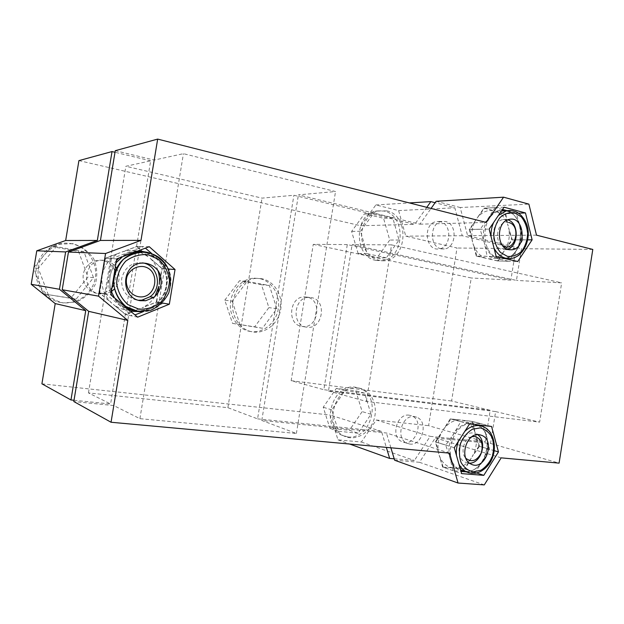 <?xml version="1.0" encoding="UTF-8"?>
<svg xmlns="http://www.w3.org/2000/svg" width="624" height="624" viewBox="0 0 624 624"><rect width="100%" height="100%" fill="white"/><g stroke="black" fill="none" stroke-linecap="round" stroke-linejoin="round"><path stroke-width="0.47" stroke-dasharray="3.12 2.34" d="M111.79 303.155C104.255 296.041 101.026 287.188 102.086 276.588L99.77 292.874L111.79 303.155L99.395 292.859L102.086 276.588M149.237 246.698L136.718 246.496L121.969 252.002L137.077 246.519L143.497 246.62L128.021 252.58L111.47 258.609L105.526 258.289L120.112 252.689L105.105 258.289L116.696 258.913M168.87 270.473L166.67 286.198L163.433 303.17L156.757 302.071L141.944 307.889L156.328 302.055L163.402 303.217M146.866 252.213L156.827 257.946C164.876 265.574 168.16 274.997 166.67 286.198C164.502 297.281 158.387 305.097 148.325 309.629L163.387 303.241L156.702 302.141M143.309 311.649L148.325 309.629L140.221 311.626M129.839 310.658L119.363 305.105L132.171 315.97L125.861 314.613L113.318 304.434C118.997 308.701 125.315 310.651 132.265 310.284M137.647 317.179L125.51 314.558L140.135 308.623L125.947 314.621M169.026 269.123L162.248 268.632L159.245 284.31L161.834 268.546L169.01 269.077M157.888 293.155L156.757 302.071M157.763 293.335L156.328 302.055M471.26 458.117L464.443 468.866L454.256 468.031C460.925 468.031 466.596 464.724 471.26 458.117L465.091 469.037L475.043 472.376L482.992 461.019L489.567 449.335L486.814 436.94C485.386 431.909 482.828 428.103 479.131 425.537M491.556 426.457L472.009 421.325L461.877 420.17L472.618 421.489L482.664 424.133L472.493 423.072L460.855 421.66L450.973 419.016L460.606 420.022L450.317 418.844L469.529 423.985M478.202 424.96L472.493 423.072C465.278 422.565 459.085 426.036 453.937 433.493L445.708 445.099L450.005 458.117L453.001 470.621L461.011 471.448M466.315 471.806C472.961 471.385 478.514 467.789 482.992 461.019C487.555 453.305 488.826 445.279 486.814 436.94L482.664 424.133M489.567 449.335L479.482 446.347L472.111 456.784L478.873 446.129L494.278 450.684M464.443 468.866L476.713 472.976M454.256 468.031L465.091 469.037M453.001 470.621L443.227 467.259L439.21 455.263L442.619 467.087L461.627 473.624M454.28 447.712L435.349 441.87L438.781 453.781L435.973 442.096L445.708 445.099M445.723 445.029L435.981 442.018L442.424 430.989L435.349 441.87M450.317 418.844L443.297 429.632L450.918 419.047L460.801 421.684L453.937 433.493C449.171 441.371 447.868 449.576 450.005 458.117C451.994 464.584 455.606 468.85 460.863 470.909M465.044 469.069L474.989 472.407L466.502 471.892M442.619 467.087L452.969 467.93L443.274 467.298L453.047 470.66M142.576 262.876C131.633 262.205 124.667 267.415 121.68 278.507C121.064 289.988 126.056 297.18 136.648 300.082L138.388 300.277M449.514 453.141L386.42 432.994L261.784 420.451L296.377 433.477L139.909 418.657L113.763 405.569L73.804 401.544M110.955 293.717C108.638 288.132 107.952 282.329 108.904 276.299C109.941 270.278 112.453 265.021 116.431 260.528M118.88 258.094L128.021 252.58L138.38 250.778M99.801 292.952L105.643 293.92L119.363 305.105L111.844 295.628M140.135 308.623L133.13 310.214M507.086 210.67C513.607 213.073 517.99 218.377 520.244 226.598C522.179 235.365 520.915 243.337 516.438 250.52L508.568 261.245L487.157 256.285L476.915 256.058L472.992 243.594L476.284 256.082L496.197 256.519M505.658 258.71L498.638 258.827C491.665 256.901 486.892 251.573 484.333 242.845L487.157 256.285M506.626 258.43C510.51 257.08 513.786 254.452 516.438 250.52L522.842 239.881L512.312 239.897L505.05 249.748L511.672 239.866L527.748 239.842M508.622 261.222L498.17 260.957L487.617 258.671C494.114 259.6 499.645 257.041 504.215 250.981L498.217 260.933M504.215 250.981L497.539 260.941L517.756 261.511M504.044 207.207L483.928 208.151L477.056 218.127L484.559 208.151L494.91 207.667L488.233 218.384L480.152 229.226L469.934 229.398L476.198 219.383L469.271 229.445L489.122 229.109M469.271 229.445L472.579 242.026L469.927 229.476L480.137 229.304L484.333 242.845C482.266 233.852 483.569 225.701 488.233 218.384C492.024 213.049 496.673 210.249 502.164 209.968M508.568 261.245L498.17 260.957M487.204 256.331L476.915 256.058M476.284 256.082L486.369 258.391L476.962 256.105M497.539 260.941L487.617 258.671M484.559 208.151L493.951 210.787C487.453 209.609 481.822 212.059 477.056 218.127M494.91 207.667L484.614 208.127M522.842 239.881L512.312 239.897M505.69 213.673L516.235 213.322L505.736 213.72L508.186 226.067C505.814 218.306 501.485 213.322 495.191 211.115L505.736 213.72M125.51 314.558L113.318 304.434M512.327 239.827L508.568 227.596C510.19 235.669 509.012 243.048 505.05 249.748M472.579 242.026C470.863 233.758 472.064 226.208 476.198 219.383M486.369 258.391C479.989 256.402 475.535 251.464 472.992 243.594M522.85 239.811L520.244 226.598L516.235 213.322M516.196 213.275L507.133 210.662M502.507 209.461L494.965 207.644M479.482 446.347L489.575 449.264M452.969 467.93C446.425 466.869 441.839 462.649 439.21 455.263M438.781 453.781C436.995 445.887 438.204 438.29 442.424 430.989M443.297 429.632C448.165 422.986 453.937 419.78 460.606 420.022M461.877 420.17C468.335 421.457 472.797 425.747 475.254 433.04L472.618 421.489M479.497 446.277L475.652 434.499C477.337 442.205 476.151 449.631 472.111 456.784M472.657 421.528L482.711 424.172M151.624 253.43L168.995 269.045L162.248 268.632M132.085 315.955L125.861 314.613M105.643 293.92L99.77 292.874M111.47 258.609L105.526 258.289M137.077 246.519L148.637 256.963L139.667 251.995M143.497 246.62L137.163 246.535M111.415 258.679L108.904 276.299L105.612 293.834M105.472 258.359L102.422 274.552C104.824 264.186 110.721 256.901 120.112 252.689M121.969 252.002C127.592 250.177 133.208 250.091 138.817 251.729M162.224 268.546L150.111 258.258C153.676 261.643 156.265 265.691 157.88 270.395M154.963 296.408C151.741 301.564 147.404 305.393 141.944 307.889M102.422 274.552L105.105 258.289M507.764 219.827L502.999 219.609C490.503 221.59 490.097 247.455 502.492 249.545L507.499 249.304M477.539 434.663L473.281 433.064C460.418 430.841 453.086 456.924 465.153 462.166L469.513 463.156M508.755 222.487C498.287 219.094 492.749 240.731 502.796 245.848M386.81 210.889L378.347 210.912C367.879 213.447 360.235 226.395 361.78 239.21C364.611 253.336 371.998 260.536 383.947 260.809C407.449 259.997 410.077 215.381 386.81 210.889M376.038 260.403C354.136 257.228 353.605 215.194 375.554 211.06L383.994 211.029C407.199 215.498 404.586 259.912 381.147 260.715L376.038 260.403M441.152 248.804C429.343 246.886 429.601 223.259 441.488 221.434L445.528 221.497C457.665 223.805 456.565 248.032 444.311 248.953L441.152 248.804M440.224 221.653L436.199 221.59C422.526 223.829 425.451 251.449 439.023 248.89C451.222 247.978 452.306 223.938 440.224 221.653M386.373 257.821L367.084 253.687L360.532 231.27L373.589 213.322L392.792 217.948L399.032 240.029L386.373 257.821L377.239 257.564L358.129 253.492L351.624 231.418L364.541 213.743L383.557 218.299L389.758 240.045L377.239 257.564M306.688 297.094L304.918 296.915C289.372 295.792 286.369 324.566 301.837 326.375C318.068 329.823 323.107 299.356 306.688 297.094M409.227 415.186C397.051 413.026 390.257 436.613 401.684 441.527C414.804 448.726 425.451 420.701 411.551 415.771L409.227 415.186M394.204 458.819L414.383 460.52L430.17 436.348L485.16 441.917L490.191 410.264L323.856 389.704L347.295 244.577L510.877 280.121L515.884 248.625L462.228 235.732L454.81 207.792L435.123 202.714M426.793 207.34L414.742 224.32L293.888 195.273L262.018 198.128L125.869 166.273L150.649 160.844L135.658 251.846M74.014 400.28L110.596 403.985L88.46 392.902L227.877 407.69L257.572 418.868L293.888 195.273M257.572 418.868L381.498 431.418L386.326 447.369M261.526 278.686L256.448 278.351C244.709 278.866 234.055 289.793 232.744 302.968C231.332 316.126 239.53 328.848 250.918 331.578C263.858 334.862 277.781 324.691 280.527 310.362C283.491 296.08 274.622 281.034 261.526 278.686M72.782 243.649L59.405 244.21C50.762 247.611 44.187 253.414 39.686 261.62C37.066 270.629 37.612 279.435 41.34 288.031C46.816 295.612 54.015 300.581 62.954 302.936L76.222 301.969C84.614 298.389 90.94 292.594 95.199 284.583C97.703 275.863 97.219 267.298 93.733 258.89C88.569 251.371 81.58 246.285 72.782 243.649M358.301 387.956C335.681 383.581 322.436 425.763 343.465 435.731C354.011 441.62 368.363 434.53 373.347 421.379C378.534 408.307 373.121 392.636 361.889 388.799L358.301 387.956M78.92 160.61L360.695 225.74L375.851 204.961L398.603 210.577L405.779 236.161L457.01 248.009L428.61 425.685L485.16 441.917M41.909 383.815L330.158 415.022L337.99 439.85L361.382 442.026L376.249 420.014L428.61 425.685M347.615 436.901L340.837 434.811C319.862 424.882 333.06 382.902 355.61 387.262L359.19 388.105C382.582 395.015 371.92 440.38 347.615 436.901M358.153 433.212L338.458 431.27L331.718 409.851L345.002 390.686L364.603 393.128L371.03 414.242L358.153 433.212L349.424 430.279L329.924 428.337L323.232 407.23L336.367 388.378L355.781 390.811L362.154 411.614L349.424 430.279M338.458 431.27L329.924 428.337M409.898 444.077L406.708 443.157C395.226 438.22 402.059 414.437 414.297 416.606L416.629 417.191C428.735 421.309 422.596 445.965 409.898 444.077M371.03 414.242L362.154 411.614M364.603 393.128L355.781 390.811M345.002 390.686L336.367 388.378M331.718 409.851L323.232 407.23M471.962 436.691C464.038 438.259 459.982 452.556 465.863 458.328M367.084 253.687L358.129 253.492M399.032 240.029L389.758 240.045M392.792 217.948L383.557 218.299M373.589 213.322L364.541 213.743M360.532 231.27L351.624 231.418M114.754 270.683C112.382 265.114 108.256 261.69 102.383 260.426C92.882 258.593 83.195 266.643 83.117 276.611C82.836 286.572 92.212 294.926 101.751 293.452L108.997 290.519L111.93 287.797M113.708 285.246C116.002 281.026 116.501 276.604 115.198 271.97M135.509 252.743L126.578 306.969M126.438 307.819L110.596 403.985M150.649 160.844L115.003 152.279M111.384 291.548L104.871 293.966L100.019 293.92C78.733 291.377 84.599 255.973 105.518 260.621C109.528 261.401 112.835 263.375 115.432 266.557M116.688 268.351C120.565 275.808 119.792 282.727 114.364 289.107M115.268 150.68L154.19 160.072L183.425 153.668L335.533 191.537L298.42 194.867L419.929 224.18L431.075 208.424M113.763 405.569L154.19 160.072M34.024 267.314L51.41 246.519L78.538 251.456L87.976 277.04L70.801 298.147L43.54 293.896L33.829 268.499M61.402 302.585C45.575 300.339 33.579 284.092 36.371 268.039C38.93 251.948 55.497 240.56 71.167 243.633C86.884 246.472 97.945 262.54 95.269 278C92.828 293.506 77.197 305.074 61.402 302.585M48.368 294.879L38.251 268.351L56.378 246.628L83.928 251.651L93.506 277.703L76.058 299.2L43.54 293.896M38.251 268.351L33.93 267.883M56.378 246.628L51.41 246.519M83.928 251.651L78.538 251.456M93.506 277.703L87.976 277.04M76.058 299.2L70.801 298.147M224.788 300.167L239.507 280.753L261.503 284.755L268.889 307.616L254.654 326.843L232.549 323.396L224.788 300.167L232.206 301.166L247.12 281.416L239.507 280.753M250.505 331.508L248.57 331.118C237.229 328.403 229.055 315.744 230.467 302.648C231.761 289.544 242.377 278.671 254.069 278.164L259.132 278.499C271.83 280.784 280.621 295.027 278.265 308.958C276.097 322.92 263.258 333.528 250.505 331.508M306.47 327.14L306.361 327.124C290.8 325.299 293.834 296.275 309.473 297.406L311.251 297.586C327.701 299.848 322.756 330.447 306.47 327.14M247.12 281.416L269.381 285.48L276.838 308.716L262.423 328.263L232.549 323.396M240.053 324.776L232.206 301.166M269.381 285.48L261.503 284.755M276.838 308.716L268.889 307.616M262.423 328.263L254.654 326.843M394.633 460.223L419.461 462.29L435.334 437.908L490.55 443.461L495.62 411.575L328.481 390.983L352.115 244.608L516.454 280.418L521.492 248.687L467.626 235.685L460.192 207.527L528.879 204.134M390.881 447.79L386.42 432.994M261.784 420.451L298.42 194.867M436.129 201.287L460.192 207.527M536.507 235.162L467.626 235.685M592.8 249.436L521.492 248.687M515.884 248.625L457.01 248.009M462.228 235.732L405.779 236.161M376.249 420.014L430.17 436.348M419.929 224.18L486.307 222.433M360.695 225.74L414.742 224.32M381.498 431.418L330.158 415.022M419.461 462.29L484.279 484.903M435.334 437.908L501.173 457.852M398.603 210.577L454.81 207.792M375.851 204.961L409.36 202.917M361.382 442.026L414.383 460.52M337.99 439.85L349.58 444.015M296.377 433.477L335.533 191.537M139.909 418.657L183.425 153.668M227.877 407.69L262.018 198.128M88.46 392.902L125.869 166.273M347.295 244.577L313.256 244.358L291.166 380.679L323.856 389.704M313.256 244.358L471.229 277.976L451.604 401.006L490.191 410.264M510.877 280.121L471.229 277.976M291.166 380.679L451.604 401.006M328.481 390.983L366.35 401.435L539.635 422.136L561.662 282.859L516.454 280.418M495.62 411.575L539.635 422.136M366.35 401.435L391.537 244.865L561.662 282.859M391.537 244.865L352.115 244.608M508.568 227.596L511.672 239.866M495.191 211.115L505.058 213.704L518.583 213.197M505.058 213.704L508.186 226.067M490.55 443.461L559.088 463.133M150.111 258.258L161.834 268.546M136.718 246.496L148.637 256.963M472.009 421.325L475.254 433.04M475.652 434.499L478.873 446.129M483.928 208.151L493.951 210.787M99.395 292.859L110.783 294.739M167.326 267.134C179.143 287.329 160.516 315.767 137.787 311.36M127.733 308.896C122.203 306.634 117.764 302.921 114.41 297.765M116.056 262.79C109.723 271.51 108.147 281.05 111.337 291.408C108.163 281.05 109.738 271.526 116.056 262.813M122.39 256.776C126.376 254.023 130.728 252.392 135.447 251.878C130.72 252.385 126.352 254.023 122.351 256.792M141.235 251.878C156.608 253.453 168.246 268.889 166.351 284.56C164.697 300.245 149.932 312.624 134.612 310.674C149.924 312.624 164.689 300.253 166.343 284.56C168.238 268.897 156.601 253.461 141.235 251.878M510.416 210.436C532.787 210.413 532.919 257.15 510.697 258.523L504.052 258.367C524.948 257.213 526.313 213.221 505.346 210.889C526.539 213.252 525.213 257.119 504.052 258.367L499.262 258.094C479.926 255.013 480.152 214.656 499.637 211.123L501.618 210.779M494.029 248.11L491.049 236.558M493.631 222.487L498.436 215.444M464.747 431.426L458.468 441.199M456.472 455.434L458.921 464.092M469.217 472.906C491.15 479.669 504.434 433.501 482.719 426.488L479.903 425.74M476.143 424.726L472.859 423.953C452.86 420.295 440.989 460.855 459.677 469.49L460.543 469.786M464.272 471.05C485.792 475.511 497.149 431.441 476.307 424.788C496.93 431.285 485.566 475.48 464.248 471.042M114.387 297.757C117.749 302.913 122.195 306.634 127.733 308.903M501.431 211.052L499.637 211.123L501.618 210.772M505.799 249.701L509.184 249.748M502.999 219.609L509.083 219.43M479.575 434.756L475.738 433.688M470.933 464.045L465.153 462.166M378.347 210.912L375.554 211.06M383.947 260.809L381.147 260.715M441.488 221.434L436.199 221.59M444.311 248.953L439.023 248.89M361.889 388.799L359.19 388.105M343.465 435.731L340.837 434.811M416.629 417.191L411.551 415.771M406.708 443.157L401.684 441.527M104.871 293.966L101.751 293.452M111.423 290.885L108.997 290.519M256.448 278.351L254.069 278.164M250.918 331.578L248.57 331.118M309.473 297.406L304.918 296.915M306.361 327.124L301.837 326.375"/><path stroke-width="0.94" d="M116.696 258.913L149.237 246.698L175.04 269.513L169.346 304.192L137.647 317.179L110.783 294.739L116.696 258.913M134.932 314.917L143.309 311.649M163.402 303.217L169.346 304.192M168.995 269.045L168.87 270.473M157.763 293.335L158.917 286.276L157.888 293.155M169.01 269.077L175.04 269.513M469.529 423.985L491.556 426.457L498.467 451.924L483.787 475.348L461.627 473.624L454.28 447.712L469.529 423.985M479.131 425.537L478.202 424.96M476.713 472.976L483.787 475.348M494.278 450.684L498.467 451.924M466.502 471.892L461.011 471.448M138.388 300.277L141.952 300.113L149.955 296.782C162.903 288.062 158.122 265.028 142.763 262.915L142.576 262.876M140.353 300.706C121.282 298.147 120.487 267.181 139.48 263.305C147.155 262.291 153.426 264.849 158.293 270.995C163.535 279.505 161.538 291.182 153.777 297.367L145.704 300.737L140.353 300.706M111.049 422.253L127.819 320.408L88.717 311.345L73.804 401.544L111.049 422.253L449.514 453.141L458.047 483.031L394.633 460.223L390.881 447.79M116.431 260.528L118.88 258.094M138.38 250.778L146.866 252.213M140.221 311.626L133.302 311.415L129.839 310.658M111.844 295.628L110.955 293.717M133.13 310.214L132.265 310.284M532.124 239.834L517.756 261.511L496.197 256.519L489.122 229.109L504.044 207.207L525.478 212.94L532.124 239.834L527.748 239.842M502.164 209.968L506.337 210.452L502.507 209.461M506.626 258.43L505.658 258.71M508.552 249.616C496.111 247.51 496.532 221.419 509.083 219.43C524.417 215.381 527.35 248.313 511.875 249.779L508.552 249.616M460.863 470.909L466.315 471.806M479.115 434.694C466.198 432.463 458.812 458.78 470.933 464.045C484.817 471.814 496.291 440.583 481.58 435.318L479.115 434.694M151.624 253.43L145.813 248.5M138.817 251.729L139.667 251.995M157.88 270.395C159.393 274.919 159.845 279.56 159.245 284.31M158.917 286.276L154.963 296.408M507.499 249.304C518.934 246.176 519.176 222.799 507.764 219.827M469.513 463.156C481.393 463.554 487.734 440.887 477.539 434.663M502.796 245.848C514.948 253.328 522.015 225.49 508.755 222.487M435.123 202.714L430.856 201.614L426.793 207.34M386.326 447.369L389.672 458.437L394.204 458.819M97.336 240.443L65.629 251.94L59.444 289.263L85.73 310.658L55.208 303.584L31.2 284.294L36.769 250.809L65.668 240.497L97.336 240.443L112.031 151.562L78.92 160.61L65.668 240.497M55.208 303.584L41.909 383.815L70.964 399.968L85.73 310.658M465.863 458.328C471.752 462.696 476.876 460.933 481.229 453.032C483.631 444.155 481.455 438.633 474.7 436.48L471.962 436.691M111.93 287.797L113.708 285.246M115.198 271.97L114.754 270.683M70.964 399.968L74.014 400.28M135.658 251.846L135.509 252.743M126.578 306.969L126.438 307.819M115.003 152.279L112.031 151.562M115.432 266.557L116.688 268.351M114.364 289.107L111.384 291.548M88.717 311.345L62.205 289.747L68.453 252.049L100.433 240.443L140.993 240.38L157.669 139.097L115.268 150.68L100.433 240.443M33.829 268.499L34.024 267.314M143.387 266.557C136.687 265.816 130.307 269.459 127.265 275.816C124.036 284.794 129.496 294.918 138.427 296.704C156.655 299.793 161.593 269.716 143.387 266.557M431.075 208.424L436.129 201.287L503.568 197.184L528.879 204.134L536.507 235.162L592.8 249.436L559.088 463.133L501.173 457.852L484.279 484.903L458.047 483.031M157.669 139.097L486.307 222.433L503.568 197.184M68.453 252.049L105.573 253.508L140.993 240.38M36.769 250.809L65.629 251.94M409.36 202.917L430.856 201.614M349.58 444.015L389.672 458.437M518.583 213.197L525.478 212.94M62.205 289.747L98.53 296.143L105.573 253.508M31.2 284.294L59.444 289.263M127.819 320.408L98.53 296.143M138.965 309.169L127.99 304.668C121.789 299.122 118.006 292.118 116.649 283.647C117.07 275.044 120.073 267.563 125.658 261.214C132.389 256.261 139.807 254.085 147.919 254.693L158.691 259.475C164.642 265.075 168.246 272.002 169.486 280.246C169.057 288.577 166.179 295.885 160.836 302.172C154.354 307.18 147.061 309.512 138.965 309.169M137.803 311.36L150.493 310.346C158.535 306.743 164.619 300.947 168.737 292.96C171.194 284.271 170.773 275.753 167.489 267.4C162.599 259.935 155.945 254.912 147.545 252.33C138.754 251.659 130.697 254.007 123.388 259.366C117.32 266.253 114.052 274.365 113.584 283.694C115.066 292.89 119.168 300.487 125.9 306.501L137.803 311.36C117.663 308.732 106.548 281.915 118.864 264.537C130.642 246.8 158.09 248.781 167.326 267.134M127.733 308.903L134.612 310.674L127.733 308.896M114.41 297.765L111.337 291.392L114.387 297.757M116.056 262.813L122.39 256.776M135.447 251.878L141.235 251.878L135.463 251.87M501.618 210.779L505.378 210.889L501.618 210.772M498.436 215.444L506.298 210.85C515.65 209.485 522.46 214.001 526.718 224.398C531.89 238.789 523.427 257.299 510.697 258.523L505.885 258.25C500.885 256.987 496.93 253.609 494.029 248.11M491.049 236.558C490.823 231.551 491.689 226.863 493.631 222.487M501.431 211.052L510.416 210.436M507.476 256.402L500.557 252.525C496.72 247.931 494.465 242.213 493.787 235.381C494.247 228.493 496.33 222.542 500.027 217.55C504.434 213.697 509.239 212.09 514.418 212.729L521.227 216.778C524.94 221.411 527.101 227.066 527.725 233.743C527.264 240.466 525.252 246.308 521.672 251.261C517.39 255.154 512.663 256.862 507.476 256.402M480.199 427.877L472.43 429.242C467.36 432.338 463.437 437.018 460.66 443.297C458.952 450.029 459.077 456.394 461.035 462.4C464.022 467.555 468.078 470.699 473.21 471.838L480.94 470.262C485.909 467.087 489.723 462.415 492.391 456.253C494.044 449.686 493.943 443.446 492.086 437.533C489.232 432.393 485.269 429.172 480.199 427.877M458.921 464.092C460.676 467.485 463.024 469.997 465.98 471.627C474.708 475.293 482.492 472.649 489.349 463.702C498.233 451.043 494.848 430.856 482.719 426.488L479.255 425.654C474.076 425.178 469.24 427.105 464.747 431.426M458.468 441.199C456.682 445.871 456.011 450.614 456.472 455.434M460.543 469.786L469.217 472.906M460.582 469.942L464.272 471.05L460.582 469.942M479.903 425.74L476.143 424.726M149.955 296.782L153.777 297.367M141.952 300.113L145.704 300.737M122.351 256.792L116.056 262.79M509.184 249.748L511.875 249.779M481.58 435.318L479.575 434.756M112.18 291.002L111.423 290.885"/></g></svg>
